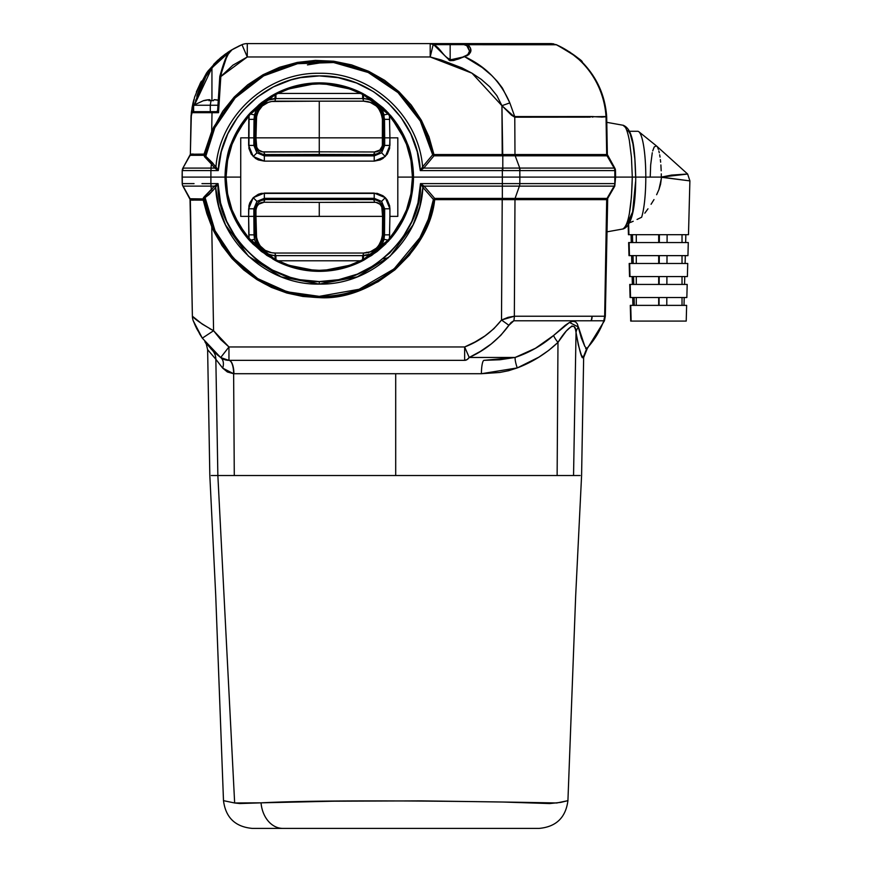 <?xml version="1.0" encoding="UTF-8"?>
<svg xmlns="http://www.w3.org/2000/svg" width="872" height="872" viewBox="0 0 872 872"><rect width="100%" height="100%" fill="white"/><g stroke="black" fill="none" stroke-linecap="round" stroke-linejoin="round"><path stroke-width="1.31" d="M381.369 110.82L383.277 119.333L384.519 119.333L383.277 119.333L383.44 137.841L384.672 137.841L384.519 119.333L382.928 111.496L378.056 104.368L370.535 99.757L363.58 98.569L274.963 98.569L275.16 94.71L275.923 94.394L275.923 98.569L275.923 94.394L278.212 93.424L360.332 93.424L350.544 89.304L340.342 86.306L329.878 84.497L319.272 83.897L308.666 84.497L298.191 86.306L288 89.304L278.212 93.424L360.332 93.424L362.621 94.394L362.621 98.569L363.101 93.686L355.329 90.045L319.272 82.862C333.845 82.916 347.688 86.132 360.79 92.508C347.688 86.132 333.845 82.916 319.272 82.862L319.272 83.897C333.682 83.941 347.372 87.124 360.332 93.424L360.79 92.508L370.633 98.089L383.124 107.801L388.716 113.404L407.507 144.011C410.777 151.03 412.783 162.061 413.513 177.103C412.783 192.145 410.777 203.176 407.507 210.196L388.716 240.814L377.086 251.528L360.79 261.698C347.688 268.086 333.845 271.301 319.272 271.345L319.272 270.32C304.851 270.266 291.172 267.094 278.212 260.783L277.743 261.698C290.856 268.086 304.699 271.301 319.272 271.345L355.329 264.172L360.79 261.698L360.332 260.783L278.212 260.783L288 264.914L298.191 267.9L308.666 269.71L319.272 270.32L329.878 269.71L340.342 267.9L350.544 264.914L360.332 260.783L278.212 260.783L275.923 259.812L275.923 255.638L275.923 259.812L275.16 259.496L274.963 255.638L363.58 255.638L372.115 253.828L379.255 248.596L382.176 244.324L383.996 239.32L384.672 208.79L383.44 210.032L383.44 216.376L384.672 216.376L383.44 216.376L383.277 234.873L384.519 234.873L383.277 234.873L382.764 239.255L379.276 246.961M376.737 153.897L372.911 154.595C378.982 154.333 382.492 150.856 383.44 144.174L382.579 144.174L383.44 144.174L383.44 137.841L382.579 137.841L383.44 137.841L383.277 119.333L382.416 119.333L382.579 144.174C381.653 149.363 378.949 151.968 374.437 151.979L319.272 151.826L319.272 154.442L372.911 154.595A2.616 1.537 -89.6 0 0 374.437 151.979L379.821 150.049L382.361 145.951L382.416 119.333L381.914 115.322L378.644 108.531L376.192 105.926L370.273 102.395L363.45 101.163L319.272 101.163L319.272 137.841L255.965 137.841L256.771 147.575L258.722 150.06L262.657 151.859L319.272 151.826L319.272 137.841L382.579 137.841L319.272 137.841L319.272 101.163L271.574 101.49L268.227 102.406L262.309 105.959L257.927 111.703L256.608 115.366L255.965 137.841L319.272 137.841L319.272 151.826L374.437 151.979A2.616 1.537 90.4 0 1 372.911 154.595L265.633 154.595L264.336 155.892L264.336 161.124L253.229 156.524L256.935 152.818L264.336 155.892L374.208 155.892L372.911 154.595L374.208 155.892L381.609 152.818L384.672 145.417L389.915 145.417L385.304 156.524L381.609 152.818L384.672 145.417L384.672 137.841L383.44 137.841L383.44 144.174L384.672 145.417L383.44 144.174L381.446 150.3M261.796 200.32L265.633 199.612L264.336 198.326L265.633 199.612L372.911 199.612L374.208 198.326L374.208 193.083L385.304 197.682L381.609 201.388L374.208 198.326L264.336 198.326L256.935 201.388L253.861 208.79L248.629 208.79L253.229 197.682L256.935 201.388L253.861 208.79L253.861 216.376L255.104 216.376L255.104 210.032L253.861 208.79L255.104 210.032L257.098 203.917M294.355 155.107L346.238 155.009L294.355 155.107M344.189 199.11L292.294 199.198L344.189 199.11M382.503 205.738L383.44 210.032C382.481 203.34 378.971 199.873 372.911 199.612L265.633 199.612C259.562 199.884 256.052 203.35 255.104 210.032L255.965 210.032L255.965 216.376L319.272 216.376L319.272 202.38L264.096 202.239L258.712 204.168L256.76 206.642L255.965 210.032C256.88 204.844 259.594 202.25 264.096 202.239L319.272 202.38L319.272 216.376L382.579 216.376L381.773 206.631L379.81 204.157L375.887 202.348L319.272 202.38L374.437 202.239C378.928 202.228 381.642 204.833 382.579 210.032L382.579 216.376L255.965 216.376L256.619 238.884L259.9 245.675L265.143 250.319L271.584 252.727L275.083 253.044L363.45 253.044L370.306 251.801L376.235 248.248L378.655 245.664L381.925 238.852L382.416 234.873L382.579 216.376L383.44 216.376L383.44 210.032L384.672 208.79L381.609 201.388L374.208 198.326L372.911 199.612L374.851 199.786M387.768 112.39L365.052 94.732M362.894 93.576L361.03 92.628M377.325 251.332L385.904 243.746L371.625 255.463L355.329 264.172L346.62 267.29L337.649 269.535L319.272 271.345C333.845 271.301 347.688 268.086 360.79 261.698L363.831 260.139L390.264 239.081L406.33 213.171L410.298 201.497L413.513 177.103L410.298 152.709L406.33 141.046L390.264 115.126L389.468 115.802L389.904 137.841L397.806 137.841L397.806 177.103L412.456 177.103L410.963 160.47L406.526 144.37L399.289 129.318L389.468 115.802L389.904 137.841L397.806 137.841L389.915 137.841L389.61 148.48L387.266 154.148L382.928 158.475L380.214 159.925L374.208 161.124L264.336 161.124L258.319 159.925L255.605 158.475L251.278 154.148L248.934 148.48L249.065 115.802L239.255 129.318L232.007 144.37L227.57 160.47L226.077 177.103L240.737 177.103L240.737 137.841L255.104 137.841L255.267 119.333L254.025 119.333L253.861 137.841L253.861 145.417L255.104 144.174L255.104 137.841L240.737 137.841L248.629 137.841L240.737 137.841L240.737 177.103L226.077 177.103L227.57 193.737L232.007 209.847L239.255 224.889L249.065 238.405L248.629 216.376L240.737 216.376L240.737 177.103L240.737 216.376L248.629 216.376L240.737 216.376M397.806 137.841L397.806 216.376L389.904 216.376L389.468 238.405L399.289 224.889L406.526 209.847L410.963 193.737L412.456 177.103L397.806 177.103L397.806 216.376L389.904 216.376L389.457 238.438L382.95 246.177L377.02 251.441L370.458 255.921L360.332 260.783C347.372 267.094 333.682 270.266 319.272 270.32L319.272 271.345C304.699 271.301 290.856 268.086 277.743 261.698L283.204 264.172L319.272 271.345L300.884 269.535L283.204 264.172L266.908 255.463L252.629 243.746L240.912 229.456L232.203 213.171L226.84 195.492L225.031 177.103L210.893 177.103L210.893 183.621L218.065 183.621L220.572 202.904L226.709 221.346L236.258 238.274L242.209 245.98L256.172 259.496L272.467 270.091L290.474 277.383L299.924 279.705L319.272 281.569C270.2 285.754 215.504 232.824 218.065 183.621L215.646 187.436C218.185 240.476 266.483 285.264 319.272 284.098L319.272 281.569L338.608 279.705L357.248 274.168L374.48 265.186L389.675 253.065L402.286 238.274L411.835 221.335L417.971 202.882L420.478 183.6L502.348 183.6L420.478 183.6L424.097 186.128L502.348 186.128L502.348 183.6L502.348 186.128L519.396 186.128A5.232 3.194 -90 0 0 519.821 183.6L502.348 183.6L502.348 198.391L502.348 177.103L502.348 183.6L502.348 177.103L413.513 177.103L411.693 195.492L406.33 213.171L397.621 229.456L388.225 241.337M361.062 261.567L362.894 260.641M364.06 260.02L376.878 251.681M210.283 105.25L210.283 111.66L210.283 105.25L218 105.25L210.283 105.25A32.035 2.899 -90 0 1 211.188 100.585A32.035 2.899 90 0 0 210.283 105.25L193.617 105.25L210.283 105.25M213.64 100.313L213.455 100.662A30.934 26.683 -171.1 0 0 211.188 100.585A30.934 26.683 8.9 0 1 213.455 100.662A31.883 2.845 -80 0 1 214.152 99.681L213.64 100.313M218.512 100.313L214.152 99.681A31.883 31.261 27.2 0 1 218.349 100.28M218.349 100.193A31.883 31.261 -27.2 0 0 214.588 99.681L218.937 100.313M212.692 100.585A30.934 26.683 171.1 0 1 213.487 100.596A30.934 26.683 -8.9 0 0 212.692 100.585A30.934 26.683 -8.9 0 0 211.94 100.596L211.94 67.831L211.94 100.596A30.934 26.683 171.1 0 1 212.692 100.585M191.164 114.701L191.023 116.576A13.614 13.614 0 0 0 191.001 117.186L190.347 154.355A2.616 2.616 -150.4 0 1 190.009 155.598A2.616 2.616 0 0 0 190.347 154.355A2.616 2.616 0 0 1 190.009 155.598L190.347 154.355L190.009 155.598A2.616 2.616 29.6 0 0 190.347 154.355L182.902 168.089L190.412 154.246L204.07 154.093L211.689 131.498L212.016 111.66L197.955 111.66A1.046 0.741 90 0 0 197.214 112.684L212.016 112.695L192.058 112.684L191.317 115.387L190.347 154.355L204.07 154.093A2.616 0.905 -88.8 0 1 203.928 155.314L191.295 155.314M656.562 146.006L638.871 131.748A45.813 8.077 90 0 1 645.803 177.103L661.303 177.103L661.303 178.76L661.303 177.267L689.403 180.831L661.303 177.103L615.599 177.103L615.479 170.607L614.553 170.607L615.479 170.607L615.599 177.103L502.348 177.103L502.348 168.078L502.348 170.607L420.282 170.607L417.274 151.804L410.777 133.863L401.109 117.556L388.487 103.267L373.499 91.647L356.517 82.993L338.26 77.695L319.348 75.897L300.36 77.673L291.041 79.908L273.405 86.884L257.295 97.086L243.462 110.046L237.457 117.513L227.777 133.819L221.281 151.761L218.262 170.585L210.893 170.585L210.893 177.103L182.106 177.103L182.215 183.621L192.679 183.621M482.75 44.745L556.325 44.755L551.071 43.6L464.656 43.6A1.046 0.741 90 0 0 463.915 44.636L450.159 44.636L450.159 59.83L450.159 44.636L433.733 44.636L463.915 44.636A1.046 0.741 -90 0 1 464.656 43.6L429.678 43.6M224.18 55.743L225.27 54.903M204.713 78.218L203.013 81.26M197.257 94.776L196.789 96.258M199.296 89.206L197.203 94.95L199.296 89.206M217.804 110.668L220.376 76.562L219.788 76.507L220.376 76.562L218.305 110.624L217.608 110.69L218.512 112.695L216.561 111.66L192.603 111.66M194.576 105.109L199.514 88.693L204.865 77.968L211.94 67.831L229.565 51.83L218.861 60.375L210.054 70.229M430.561 43.6L464.656 43.6L467.959 44.723A1.046 0.828 130.4 0 0 466.836 45.682L463.915 44.636L466.836 45.682L468.242 47.241L469.528 51.154M201.966 183.621L210.893 183.621L210.893 177.103L225.031 177.103L226.84 158.715L232.203 141.046L240.912 124.751L246.416 117.317L259.485 104.259L274.844 93.991L291.913 86.928L310.029 83.32L319.272 82.862L337.649 84.682L355.329 90.045L371.625 98.743L385.904 110.472L397.621 124.751L406.33 141.046L411.693 158.715L413.513 177.103L519.886 177.103L519.821 183.6L519.821 170.596A5.232 3.194 -90 0 0 519.396 168.078L520.148 170.607L519.745 168.078L614.128 168.078L519.745 168.078L515.188 155.805L502.795 155.805L502.795 168.067L502.795 155.805L433.962 155.815L433.962 154.551L502.218 154.551L502.218 155.815L502.218 154.551L502.795 155.805L502.73 154.54L514.981 154.54A2.616 1.591 -89.3 0 0 515.188 155.805L433.962 155.815L423.781 168.078L519.745 168.078L515.188 155.805A2.616 1.591 90.7 0 1 514.981 154.54L515.428 155.815L607.043 155.815L515.428 155.815L515.254 154.551L606.716 154.551A2.616 2.616 -90 0 0 607.043 155.815L614.139 168.078L607.043 155.815A2.616 2.616 90 0 1 606.694 154.551L607.065 155.815L606.171 155.815L607.065 155.815L606.04 117.164L606.694 117.175L607.348 154.551L606.694 117.175L606.04 117.164L606.694 154.551L607.348 154.551L614.782 168.078A5.232 5.232 0 0 1 615.479 170.607L502.348 170.607L502.348 183.6L519.821 183.6A5.232 3.194 90 0 1 519.396 186.128L614.128 186.128A5.232 5.232 -90 0 0 614.825 183.6L519.821 183.6L614.825 183.6A5.232 5.232 90 0 1 614.128 186.128L519.396 186.128L515.08 198.391L607.043 198.391L614.128 186.128L607.043 198.391L607.697 198.391L614.782 186.128L615.599 177.103L632.298 177.103C631.513 208.637 628.341 225.935 622.761 228.987L623.055 228.955C631.404 226.404 635.634 209.117 635.732 177.103C634.838 151.575 633.77 129.023 623.055 125.252L622.761 125.219C625.159 125.154 627.35 130.222 629.344 140.414L631.448 157.222L632.298 177.103L635.034 177.103M388.302 257.818L383.451 258.624M230.949 206.86L228.442 202.239M582.147 357.618L583.117 357.564L581.286 354.926L578.332 344.996L575.433 329.202L574.136 326.597L571.89 325.975L566.299 331L557.982 342.38L548.793 350.337L538.896 357.128L517.27 367.919L508.616 370.709L499.721 372.475L481.409 373.717A13.614 2.638 90 0 1 484.047 360.343L499.852 359.765L515.134 357.444L469.212 357.466L480.581 351.274L491.263 343.928L500.811 335.339L511.079 322.477L513.815 320.776L603.816 320.776A83.766 81.903 94.8 0 1 586.758 348.528L584.785 346.348L581.297 337.911L577.406 324.013L575.574 321.877L572.85 321.278L569.449 322.455L565.143 325.376L553.6 335.469L535.441 348.288L515.134 357.444L469.212 357.466A13.614 7.401 90 0 1 464.656 360.343L228.955 360.343L228.955 346.969L213.575 330.728L220.605 339.47L228.955 346.969L464.656 346.969L475.098 341.955L484.985 335.905L493.901 328.679L501.509 320.024L502.218 199.655L434.67 199.655C429.656 251.616 371.33 301.123 319.272 297.625L319.272 296.36C374.328 297.385 425.438 254.046 433.395 199.448L422.898 187.425L419.705 206.719L413.023 224.922L390.111 256.172L357.335 276.86L319.272 284.098L281.22 276.871L248.466 256.215L225.554 224.998L218.839 206.719L215.646 187.436L209.117 194.554L205.084 197.563L208.899 214.458L214.981 230.677L233.053 257.774L257.741 278.626L287.226 291.826L319.272 296.36L359.111 289.275L394.068 268.903L419.879 237.729L428.326 219.166L433.395 199.448A2.616 1.068 140.5 0 1 434.67 198.391L424.097 186.128L502.348 186.128L502.348 198.391L515.08 198.391L519.396 186.128L502.348 186.128L502.348 198.391L434.67 198.391L502.218 198.391L501.509 320.024L508.082 317.343L514.338 316.231L604.667 316.231L606.694 199.655L514.981 199.655L514.338 316.231L514.981 199.655L434.67 199.655L429.558 219.57L421.045 238.274L409.382 255.202L394.94 269.83L378.165 281.7L359.58 290.452L339.742 295.815L319.272 297.625L302.9 296.469L286.855 293.036L271.443 287.389L256.978 279.64L243.735 269.949L231.974 258.494L221.935 245.501L211.754 226.666L206.849 213.585L203.22 200.146L190.347 199.862L192.385 316.187L202.26 324.112L213.575 330.728L211.754 226.666L213.575 330.728L209.596 328.602M631.666 215.984L628.636 222.981L627.023 223.875L632.603 212.016L635.568 181.779M584.872 346.5L578.452 327.044A13.614 11.009 -8.5 0 0 576.032 332.592A13.614 11.009 171.5 0 1 578.452 327.044L569.449 322.455L553.6 335.469A13.614 3.575 -133.6 0 0 557.982 342.38L557.132 475.523L573.547 475.523L576.032 332.592L573.547 475.523L580.098 475.523L557.132 475.523L557.982 342.38A13.614 3.575 46.4 0 1 553.6 335.469C542.231 345.29 529.413 352.615 515.134 357.444A13.614 3.412 -111.4 0 0 517.27 367.919A13.614 3.412 68.6 0 1 515.134 357.444L484.047 360.343A13.614 2.638 -90 0 0 481.409 373.717L233.631 373.717L234.285 475.523L217.858 475.523L234.655 802.981L239.789 803.537L261.033 802.84L234.655 802.981L217.858 475.523L215.842 359.253L207.667 349.727L215.842 359.253L217.858 475.523L395.703 475.523L234.285 475.523L233.631 373.717L227.374 371.973L222.687 368.126L215.842 359.253A13.614 13.407 135.3 0 0 212.016 349.912L220.681 357.553L202.326 338.151L199.394 333.54L202.326 338.151L220.681 357.553L215.024 352.822M685.85 234.699L685.654 242.547L685.85 234.699M685.305 255.638L685.109 263.486L685.305 255.638M684.76 276.577L684.553 284.435L684.76 276.577M684.215 297.526L684.008 305.374L684.215 297.526M628.908 234.699L688.488 234.699L628.908 234.699L628.658 224.704L628.908 234.699M630.358 222.48L633.214 221.27L630.358 222.48M637.051 219.45L641.618 217.27L637.051 219.45M644.822 213.15L647.983 208.811L644.822 213.15M651.068 204.277L653.989 199.579L651.068 204.277M656.638 194.718L658.905 189.638L656.638 194.718M660.562 184.286L658.905 189.638L661.303 178.76L660.562 184.286M627.023 130.331L628.636 131.236L630.205 133.896L632.963 144.044L634.871 159.216L635.644 177.103L645.803 177.103A45.813 8.077 90 0 1 641.618 217.27A45.813 8.077 -90 0 0 645.803 177.103A45.813 8.077 -90 0 0 637.737 131.291L629.606 131.291M656.856 146.3L657.379 147.052L656.856 146.3M657.88 148.066L658.371 149.374L657.88 148.066M658.84 150.965L659.276 152.785L658.84 150.965M659.668 154.824L660.039 157.102L659.668 154.824M660.366 159.565L660.638 162.181L660.366 159.565M660.878 164.939L661.194 170.814L660.878 164.939M661.281 173.833L661.303 176.907L661.281 173.833M688.488 234.699L689.894 180.809L687.637 174.04L661.303 177.103L671.516 175.098L687.158 174.029M630.293 305.374L686.635 305.374L630.729 305.374L631.132 321.081L686.22 321.081L631.132 321.081L630.293 305.374L630.707 321.081M628.647 242.547L688.281 242.547L629.115 242.547L629.453 255.638L687.943 255.638L629.453 255.638L628.647 242.547L628.995 255.638M629.203 263.486L687.725 263.486L629.649 263.486L629.987 276.577L687.387 276.577L629.987 276.577L629.192 263.486L629.54 276.577M629.748 284.435L687.18 284.435L630.194 284.435L630.532 297.526L686.842 297.526L630.532 297.526L629.748 284.435L630.085 297.526M252.564 828.4L437.591 828.4M353.825 828.4L282.822 828.4A28.798 21.931 -90 0 1 261.033 802.84L333.224 801.205L421.002 800.867L502.577 802.022L549.72 803.559L560.794 802.382L567.923 800.659L556.761 802.981C512.409 802.087 337.529 798.839 261.033 802.84A28.798 21.931 90 0 0 282.822 828.4L538.809 828.4M557.132 475.523L395.703 475.523L395.703 373.717L395.703 475.523L557.132 475.523M211.318 475.523L217.858 475.523L211.318 475.523M207.667 349.727L208.146 350.359M216.332 475.534L214.479 475.523M582.136 357.564L583.117 357.564L587.292 348.528L585.613 348.528L586.758 348.528L583.117 357.564L582.136 357.564L583.117 357.564C581.853 359.275 579.488 350.958 576.032 332.592C575.694 318.084 564.424 331.851 557.982 342.38C546.123 353.574 532.552 362.098 517.27 367.919L481.409 373.717L233.631 373.717L222.687 368.126L215.842 359.253A13.614 13.407 -44.7 0 0 212.016 349.912L205.312 342.271M260.946 828.4L274.146 828.4M252.27 828.4C235.266 826.841 225.674 817.587 223.494 800.659L234.655 802.981M650.229 176.907L650.665 164.928L652.278 152.742M652.714 150.932L654.174 147.019L656.322 145.853M658.698 234.699L658.698 242.547L658.698 234.699M659.341 242.547L659.385 234.699L659.341 242.547M636.288 242.547L636.288 234.699L636.288 242.547M632.462 234.699L632.658 242.547L632.462 234.699M631.274 242.547L631.077 234.699L631.274 242.547M667.113 234.699L667.069 242.547L667.113 234.699M658.698 255.638L658.698 263.486L658.698 255.638M659.243 263.486L659.287 255.638L659.243 263.486M636.288 263.486L636.288 255.638L636.288 263.486M633.007 255.638L633.214 263.486L633.007 255.638M658.698 276.577L658.698 284.435L658.698 276.577M659.145 284.435L659.188 276.577L659.145 284.435M636.288 284.435L636.288 276.577L636.288 284.435M633.552 276.577L633.759 284.435L633.552 276.577M667.015 255.638L666.971 263.486L667.015 255.638M631.829 263.486L631.622 255.638L631.829 263.486M632.919 305.374L632.712 297.526L632.919 305.374M666.818 297.526L666.775 305.374L666.818 297.526M658.698 297.526L658.698 305.374L658.698 297.526M659.047 305.374L659.09 297.526L659.047 305.374M636.288 305.374L636.288 297.526L636.288 305.374M634.097 297.526L634.304 305.374L634.097 297.526M666.917 276.577L666.873 284.435L666.917 276.577M632.374 284.435L632.167 276.577L632.374 284.435M682.024 284.435L682.024 276.577L682.024 284.435M682.024 305.374L682.024 297.526L682.024 305.374M682.024 263.486L682.024 255.638L682.024 263.486M682.024 242.547L682.024 234.699L682.024 242.547M190.085 198.751L182.902 186.118L211.013 186.118L211.351 189.66L203.503 197.573L203.067 198.925L190.085 198.751L203.067 198.925A2.616 1.014 -91.1 0 1 203.22 200.146L191.099 200.08M194.293 318.008L192.385 316.187L190.02 198.696A2.616 2.616 179 0 1 190.347 199.928A2.616 2.616 -1 0 0 190.02 198.696L190.347 199.862A2.616 2.616 0 0 0 190.009 198.609A2.616 2.616 0 0 1 190.347 199.862L190.412 199.971M193.29 200.179L191.513 200.113M539.147 828.4C556.14 826.841 565.732 817.587 567.923 800.659L575.683 595.62L581.591 475.523L583.651 357.564L587.292 348.528L604.449 320.776L605.321 316.22L607.697 198.391L607.043 198.391A2.616 2.616 90 0 0 606.694 199.655L514.981 199.655A2.616 1.591 90 0 1 515.199 198.391A2.616 1.591 -90 0 0 514.981 199.655L514.883 199.655A2.616 1.581 89.3 0 1 515.08 198.391A2.616 1.581 -90.7 0 0 514.883 199.655L502.337 199.655L502.348 198.391L502.218 199.655L502.218 198.391L607.043 198.391A2.616 2.616 -90 0 0 606.694 199.655L607.348 199.655L606.694 199.655L604.688 316.22L514.338 316.231L501.509 320.024C491.775 332.276 479.502 341.257 464.656 346.969L228.955 346.969L220.681 357.553A13.614 9.091 -52.6 0 1 222.687 368.126A13.614 9.091 127.4 0 0 220.758 357.607M594.944 316.22L593.69 316.22L594.944 316.22M195.677 326.488L193.268 320.798L202.326 338.151L213.575 330.728L202.326 338.151L196.854 328.897M217.477 354.98L221.51 358.13M215.602 353.334L216.31 353.967M210.73 348.593L212.016 349.912M222.295 358.61L228.802 360.343L220.681 357.553L221.553 358.163L220.681 357.553L228.955 346.969L228.955 360.343A13.614 13.614 0 0 1 220.681 357.553A13.614 13.614 0 0 0 228.955 360.343L464.656 360.343L467.065 359.602L469.212 357.466C485.377 350.152 498.61 339.437 508.921 325.3L513.815 320.776L603.816 320.776A13.614 13.603 -84.7 0 0 604.667 316.231L604.667 316.231A13.614 13.603 95.3 0 1 603.795 320.776L604.688 316.22L603.816 320.776A83.766 81.903 -85.2 0 1 586.758 348.528L586.758 348.528M224.42 359.569L222.458 358.697M226.589 360.136L225.674 359.951M228.802 360.343A13.614 4.981 -89.4 0 1 233.631 373.717A13.614 4.981 90.6 0 0 228.802 360.343L227.952 360.31M228.955 360.343A13.614 4.97 -90 0 1 233.925 373.717A13.614 4.97 90 0 0 228.987 360.343M582.125 357.182L582.147 356.626L582.125 357.182M464.656 360.343L464.656 346.969L464.656 360.343M213.575 330.728C201.301 323.686 194.238 318.847 192.385 316.187A13.614 13.614 0 0 0 193.268 320.798A13.614 13.614 0 0 1 192.385 316.187M469.212 357.466L464.656 346.969L469.212 357.466M508.921 325.3L501.509 320.024L508.921 325.3M196.734 328.657L194.652 324.199M193.573 321.572L193.268 320.798M513.815 320.776A13.614 8.328 -90.1 0 0 514.338 316.231A13.614 8.328 89.9 0 1 513.815 320.776M591.074 320.776A13.614 12.862 -90 0 0 591.892 316.231A13.614 12.862 90 0 1 591.074 320.776M228.846 360.343L225.946 360.016M225.815 359.983L223.352 359.144M223.297 359.111L221.75 358.283M591.314 320.776A13.614 12.873 -90 0 0 592.132 316.231A13.614 12.873 90 0 1 591.314 320.776M542.58 183.6L569.503 183.6M420.849 169.669L422.517 166.934L423.781 168.078L502.348 168.078L502.348 170.607L502.348 168.078L502.85 170.596L502.795 168.078L519.396 168.078A5.232 3.194 90 0 1 519.821 170.596L519.886 177.103L614.934 177.103L614.825 183.6L614.825 170.607L614.934 177.103L615.599 177.103M182.313 184.57L182.215 170.585L182.106 177.103L210.893 177.103L210.893 170.585L182.215 170.585L182.313 169.691M186.575 183.611L185.038 183.621M211.362 189.671L211.013 186.118L214.49 186.118L211.362 189.671L212.648 190.805L205.084 197.563L204.451 199.808L208.016 213.204L214.981 230.677L205.084 197.563L204.451 199.808A2.616 1.472 12.6 0 0 203.067 198.925L204.451 196.516A2.616 1.254 -118.6 0 1 205.084 197.563A2.616 1.254 61.4 0 0 204.451 196.516L214.349 186.27A2.616 1.025 -138.3 0 1 215.646 187.436L212.648 190.805L211.351 189.682M182.412 184.94L190.074 198.718M635.416 186.227L632.963 210.174M622.761 228.987C625.148 229.053 627.35 223.995 629.344 213.804L631.448 196.996L632.298 177.103M218.065 183.621L211.002 183.621L211.013 186.118L214.49 186.118L218.065 183.621L215.646 187.436A2.616 1.025 41.7 0 0 214.349 186.27L214.49 186.118A2.616 1.003 -136.7 0 1 215.733 187.295L214.49 186.118L218.065 183.621M190.347 199.928L182.902 186.118L211.013 186.118L210.893 183.621M194.053 183.621L190.608 183.621M182.902 186.118L182.39 184.875M182.88 186.085L182.51 185.245M422.822 187.317L420.478 183.6C423.04 232.813 368.344 285.765 319.272 281.569L319.272 284.098C372.18 285.286 420.38 240.345 422.898 187.425L422.822 187.317A2.616 1.014 136.7 0 1 424.097 186.128L434.67 198.391L434.67 199.655L434.67 198.391A2.616 1.068 -39.5 0 0 433.395 199.448L422.898 187.425A2.616 1.025 137.8 0 1 424.195 186.237A2.616 1.025 -42.2 0 0 422.898 187.425L420.478 183.6L424.097 186.128L422.822 187.317M191.818 200.135L192.723 200.157M580.567 177.103L578.888 177.103M203.863 199.306L204.451 199.808L203.22 200.146L203.067 198.925L203.863 199.306M204.451 199.808L213.041 226.12L211.754 226.666L203.22 200.146L204.451 199.808M214.981 230.677L213.814 231.233L211.754 226.666L213.041 226.12L214.981 230.677C237.282 272.663 272.053 294.551 319.272 296.36L319.272 297.625C271.508 295.543 236.356 273.416 213.814 231.233L214.981 230.677M227.352 228.584L235.168 236.683M601.953 116.554L601.985 117.186L601.953 116.554M512.627 155.739L513.259 155.815M226.491 57.53L220.409 76.017M212.016 111.66L212.016 112.695L218.512 112.695L212.016 112.695L211.689 131.498L222.752 111.267L234.208 97.043L247.724 84.78L263.028 74.741L279.64 67.253L297.319 62.413L315.413 60.397L333.736 61.225L351.58 64.888L368.747 71.319L384.596 80.289L398.951 91.691L411.279 105.109L421.416 120.358L429.024 136.948L433.962 154.551L502.218 154.551L501.934 105.697L496.877 95.648L489.802 86.851L481.355 79.428L471.981 73.183L462.007 67.918L441.069 59.906L430.201 56.974L247.277 56.974L232.889 65.193L220.834 76.551L218.512 112.695L220.834 76.551L219.788 76.507L220.834 76.551C222.992 64.103 226.426 55.339 231.113 50.238L224.562 54.653L208.245 70.719L191.513 111.409M194.685 104.542L211.94 67.831M191.012 117.099L192.058 112.684L191.469 112.117L193.682 110.624L192.407 111.66A1.046 1.046 0 0 0 191.371 112.597L194.685 96.781M191.415 112.139L191.491 111.54L191.393 112.357L193.311 111.66L191.415 112.139L193.301 101.73M433.144 44.723L431.03 43.6L433.613 44.723A1.046 0.785 -53.1 0 1 434.027 44.854A1.046 0.785 126.9 0 0 433.613 44.723L430.201 43.6L247.277 43.6L430.201 43.6A13.614 7.401 90 0 1 433.144 44.723L430.201 56.974L430.201 43.6L430.201 56.974L433.144 44.723M193.497 154.344L193.257 154.028A2.616 0.959 15 0 1 193.268 154.039L191.088 154.126M326.608 61.868L307.445 64.91M502.773 154.54L514.981 154.54L514.774 117.197L590.17 117.131L514.774 117.197L514.981 154.54L607.348 154.551M207.83 71.275L220.082 58.239L231.821 49.813L228.257 54.173L225.02 60.768L222.284 68.354L220.834 76.551L247.277 56.974L430.201 56.974L471.981 73.183L501.934 105.697L514.774 117.197L511.406 115.104L501.934 105.697L502.73 154.54M247.277 56.974L241.98 44.679A13.614 13.614 0 0 1 247.277 43.6L247.277 56.974L247.277 43.6A13.614 13.614 0 0 0 241.98 44.679L247.277 56.974L241.98 44.679L231.113 50.238L241.184 45.017M196.451 91.713L201.378 81.183M191.36 112.662L191.262 113.578M191.96 108.27L193.006 102.972M193.846 99.648L192.788 103.931M240.585 45.279L233.772 48.69M232.77 49.257L224.66 54.587M193.322 101.643L191.491 111.54M200.843 82.164L196.418 91.8M225.695 53.824L217.815 60.266L207.994 71.057M207.7 71.439L206.675 72.834M231.102 50.249L228.933 51.612M231.603 49.944L239.375 45.824M228.747 51.731L230.993 50.314M221.107 57.378L221.826 56.778M220.627 57.781L225.466 53.999M208.016 71.024L218.207 59.896M217.815 60.266L213.858 64.168L217.815 60.266M213.629 64.408L217.586 60.473L213.629 64.408M606.694 117.175L606.672 116.543C605.103 95.462 596.949 77.346 582.213 62.184L569.896 52.124L556.282 44.734A83.766 81.903 85.2 0 1 606.051 116.543L605.866 116.576A13.614 13.592 91.9 0 1 605.887 117.197A13.614 13.592 -88.1 0 0 605.866 116.576C604.721 117.153 600.328 117.153 592.677 116.554A13.614 12.829 92.3 0 1 592.698 117.186A13.614 12.829 -87.7 0 0 592.677 116.554L587.412 116.554A13.614 12.524 87.9 0 1 587.445 117.186A13.614 12.524 -92.1 0 0 587.412 116.554L553.371 116.565A13.614 10.54 91.3 0 1 553.382 117.186A13.614 10.54 -88.7 0 0 553.371 116.565L514.753 116.565A13.614 8.306 89.3 0 1 514.774 117.197A13.614 8.306 -90.7 0 0 514.753 116.565L509.815 102.885L501.934 105.697L509.815 102.885C500.768 81.772 485.693 66.359 464.591 56.658A1.046 0.719 -101.9 0 0 464.002 56.451C468.504 54.609 470.335 52.821 469.528 51.099L466.836 45.682A1.046 0.828 -49.6 0 1 467.959 44.723L470.422 47.971L470.749 51.448L468.853 54.598L464.591 56.658L482.194 67.504L491.677 75.461L497.389 81.478L502.436 88.094L509.815 102.885L514.753 116.565L572.392 117.099L606.018 116.532A83.766 81.903 -94.8 0 0 556.303 44.734L467.959 44.723L464.656 43.6L546.766 43.6M556.282 44.734L550.842 43.6L556.325 44.755M606.051 116.543L606.018 116.532A13.614 13.603 52.9 0 1 606.04 117.164A13.614 13.603 -127.1 0 0 606.018 116.532L606.084 117.175L606.051 116.543M582.213 62.184L582.038 62.021C577.896 57.138 569.372 51.372 556.467 44.734L551.071 43.6L556.467 44.734C570.975 52.571 579.564 58.391 582.213 62.184C579.575 58.402 570.997 52.582 556.467 44.734L556.467 44.734C574.899 55.503 583.466 61.302 582.136 62.119L579.749 59.852M191.001 117.186A13.614 13.614 0 0 1 191.023 116.576L191.023 116.576M191.993 108.084L193.17 102.253M194.5 97.381L200.353 83.069M434.136 44.963A1.046 0.785 126.9 0 0 434.027 44.854L434.278 45.05C443.63 49.726 445.494 67.133 464.013 56.44A1.046 0.719 78.1 0 1 464.591 56.658L453.713 60.495L449.854 60.648L433.885 44.93A1.046 0.774 -53.5 0 1 434.289 45.05A1.046 0.774 126.5 0 0 433.885 44.93L439.804 50.641M190.347 154.279L190.031 155.489A2.616 2.616 -179 0 0 190.347 154.279A2.616 2.616 1 0 1 190.02 155.51L182.902 168.089L191.186 168.1L182.902 168.089L182.215 170.585L182.902 168.089L183.48 168.1L182.215 170.585L218.262 170.585C220.518 118.723 267.497 74.763 319.348 75.897C370.982 74.752 418.124 118.843 420.282 170.607L422.593 166.825C418.56 115.115 371.003 72.223 319.337 73.292C267.453 72.256 220.093 114.984 215.951 166.803L205.792 156.317L209.454 141.798L214.774 127.792L235.168 97.915L263.671 75.875L297.581 63.689L333.595 62.522L368.202 72.496L398.057 92.639L420.271 121.001L432.675 154.802L422.593 166.825A2.616 1.046 -138.9 0 0 423.89 167.958L420.282 170.607L614.836 170.607A5.232 5.232 -90 0 0 614.128 168.078A5.232 5.232 90 0 1 614.825 170.607A5.232 5.232 -90 0 0 614.139 168.078L614.139 168.078A5.232 5.232 90 0 1 614.836 170.607L615.479 170.607A5.232 5.232 0 0 0 614.782 168.078L614.139 168.078L614.782 168.078M542.133 170.607L522.938 170.607L542.133 170.607M218.262 170.585L214.795 168.089L216.049 166.955A2.616 1.014 -42.5 0 1 214.795 168.089L214.654 167.925A2.616 1.036 139.3 0 0 215.951 166.803A2.616 1.036 -40.7 0 1 214.654 167.925L211.395 164.067L212.692 162.988L211.373 164.089L206.402 158.366L205.792 156.317L212.692 162.988L218.262 170.585L214.795 168.089L211.002 168.089L211.002 170.585L211.013 168.089L191.186 168.1L214.795 168.089L211.395 164.067L211.013 168.089L211.395 164.067L204.484 156.666L204.07 154.093L213.585 127.236L234.208 97.043L263.028 74.741L297.319 62.413L333.736 61.225L368.747 71.319L398.951 91.691L421.416 120.358L433.962 154.551L433.962 155.815L423.89 167.958A2.616 1.046 41.1 0 1 422.593 166.825C418.56 115.115 371.003 72.223 319.337 73.292C267.453 72.256 220.093 114.984 215.951 166.803L217.782 169.8M190.02 155.51L190.772 155.358L190.02 155.51M197.41 111.66L200.004 111.66M213.607 111.66L216.866 111.66M231.113 50.238C231.614 51.917 228.344 45.409 219.788 76.507L217.608 110.69A1.046 1.046 -90 0 1 216.561 111.66L217.608 110.69L218.512 112.695L215.624 111.66M195.753 99.909L195.611 100.465M204.811 78.066L203.067 81.161M606.792 122.331L623.055 125.252L625.398 127.388M469.539 51.088L467.239 55.721M448.971 60.168L464.591 56.658C471.687 53.726 472.809 49.748 467.959 44.723M231.669 49.9L227.57 52.516M206.544 73.019L196.374 91.931M199.394 88.977L197.203 94.95M193.551 111.66L192.57 111.147L193.551 111.66M192.407 111.66L191.371 112.597A1.046 1.046 0 0 1 192.407 111.66L191.371 112.597L192.058 112.684A1.046 1.003 -90 0 1 193.061 111.66L191.371 112.597L191.971 111.758M197.214 112.684A1.046 0.741 -90 0 1 197.955 111.66L193.061 111.66A1.046 1.003 90 0 0 192.058 112.684L197.214 112.684M182.51 168.95L182.869 168.143M193.257 154.028L192.298 154.05M212.986 132.032L206.806 148.741L205.291 154.475L205.792 156.317L214.774 127.792L212.986 132.032L211.689 131.498L212.986 132.032L214.774 127.792L213.585 127.236L214.774 127.792L235.168 97.915L263.671 75.875L297.581 63.689L333.595 62.522L368.202 72.496L398.057 92.639L420.271 121.001L432.675 154.802A2.616 1.079 -141.7 0 0 433.962 155.815L432.675 154.802L433.962 154.551L432.675 154.802L422.517 166.934A2.616 1.025 42.5 0 0 423.781 168.078L420.282 170.607M205.291 154.475L204.07 154.093L205.291 154.475L203.928 155.314A2.616 1.45 164.9 0 0 205.291 154.475L205.792 156.317A2.616 1.254 -57.4 0 1 205.105 157.331L203.928 155.314M205.105 157.331L205.792 156.317L206.402 158.366L205.105 157.331M366.567 252.237L368.529 252.826M208.942 100.662A30.934 26.683 8.9 0 1 211.188 100.585A30.934 26.683 -171.1 0 0 208.942 100.662L209.291 99.681A31.883 2.845 80 0 0 208.942 100.662M209.476 100.629L209.291 99.681L209.476 100.629M203.765 100.596A30.934 2.431 59.9 0 0 203.525 100.662A31.883 31.261 27.2 0 1 209.291 99.681L203.939 100.662M210.403 100.596A31.883 2.845 80 0 0 209.738 99.681L209.88 100.607L209.738 99.681A31.883 31.261 -27.2 0 0 209.302 99.713M208.277 99.822L209.738 99.681L210.435 100.662M250.765 241.827L273.492 259.475M275.639 260.641L277.503 261.589M232.203 213.171L248.28 239.081L231.036 210.196C227.756 203.176 225.761 192.145 225.031 177.103L228.246 201.497L232.203 213.171M228.246 152.709L225.031 177.103C225.761 162.061 227.756 151.03 231.036 144.011L248.28 115.126L232.203 141.046L228.246 152.709M261.219 102.874L250.308 112.87M283.204 90.045L277.743 92.508C290.856 86.132 304.699 82.916 319.272 82.862L283.204 90.045M277.481 92.639L275.639 93.576M274.484 94.187L261.655 102.525M275.432 93.686L277.743 92.508L274.713 94.067L275.432 93.686L275.923 94.394L275.432 93.686M271.268 96.007L274.713 94.067L249.828 113.404L261.458 102.678L271.268 96.007M268.565 100.051L276.315 98.569L268.031 99.746L260.51 104.335L255.616 111.485L254.025 119.333L248.793 119.377L249.065 115.802L248.28 115.126L249.828 113.404L248.28 115.126C233.064 132.991 225.325 153.646 225.031 177.103C225.325 200.56 233.064 221.215 248.28 239.081L249.828 240.814L248.28 239.081L249.065 238.405L248.793 234.83L255.267 234.873L255.104 216.376L253.861 216.376L254.025 234.873L254.537 239.32L256.346 244.302L259.267 248.575L263.279 252.095L269.666 254.962L274.963 255.638L275.16 259.496L268.075 255.921L255.583 246.166L250.406 240.16L254.537 239.32C257.502 249.49 264.303 254.929 274.963 255.638M257.164 243.386L255.267 234.873L254.025 234.873L254.537 239.32L249.828 240.814L274.713 260.139L277.743 261.698L261.458 251.528L249.828 240.814L250.406 240.16L249.065 238.405L248.28 239.081M380.072 202.38L381.446 203.917M376.715 200.309L378.481 201.181M380.083 151.826L378.492 153.025M256.03 148.469L255.104 144.174L253.861 145.417L256.935 152.818L264.336 155.892L265.633 154.595L263.693 154.42M258.472 151.837L257.098 150.3M261.818 153.897L260.063 153.036M258.461 202.391L260.052 201.181M261.927 104.237L265.066 101.817M277.743 261.698L278.212 260.783L275.923 259.812L275.432 260.532L275.923 259.812L275.16 259.496L274.713 260.139L275.16 259.496L249.065 238.405C234.023 220.747 226.36 200.309 226.077 177.103C226.36 153.897 234.023 133.471 249.065 115.802L250.406 114.047L254.537 114.897L250.406 114.047L255.583 108.041L268.086 98.285L275.16 94.71L274.963 98.569C264.347 99.255 257.545 104.695 254.537 114.897L254.025 119.333L255.267 119.333L255.769 114.951L259.257 107.245M261.971 250.013L259.278 246.983M268.609 254.177L265.099 252.411M369.968 254.166L362.218 255.638C374.426 254.951 381.446 248.03 383.277 234.873L382.416 234.873L383.277 234.873L383.44 216.376L382.579 216.376L382.416 234.873C380.552 246.634 374.23 252.684 363.45 253.044L275.083 253.044A2.616 1.232 90 0 0 276.315 255.638L272.358 255.267M376.606 249.981L373.467 252.39M376.573 104.193L379.266 107.223M369.935 100.029L373.445 101.795M389.904 137.841L386.22 137.841L389.904 137.841L389.915 145.417L384.672 145.417L384.672 137.841L386.22 137.841L384.672 137.841L383.996 114.897C381.042 104.727 374.23 99.277 363.58 98.569L366.175 98.95M389.904 216.376L397.806 216.376L389.915 216.376L389.915 208.79L389.915 216.376M248.629 216.376L248.629 208.79L253.861 208.79L254.025 234.873L248.793 234.83L248.629 216.376L253.861 216.376L248.629 216.376L248.934 205.727L249.828 202.784L253.229 197.682L258.319 194.282L261.273 193.388L377.271 193.388L382.928 195.731L385.304 197.682L387.266 200.07L389.61 205.727L389.915 208.79L384.672 208.79L389.915 208.79L385.304 197.682L381.609 201.388L384.672 208.79L384.519 234.873L389.751 234.83L384.519 234.873L383.996 239.32L388.138 240.16L383.996 239.32C380.999 249.523 374.186 254.962 363.58 255.638L363.373 259.496L363.58 255.638M390.264 239.081C405.469 221.215 413.219 200.56 413.513 177.103L412.456 177.103C412.183 200.309 404.521 220.747 389.468 238.405L390.264 239.081L389.468 238.405L388.138 240.16L388.716 240.814L388.138 240.16L363.373 259.496L363.831 260.139L362.621 259.812L362.621 255.638L362.621 259.812L360.332 260.783L360.79 261.698M384.519 119.333L389.751 119.377L384.519 119.333M383.996 114.897L388.138 114.047L389.468 115.802C404.521 133.471 412.183 153.897 412.456 177.103L413.513 177.103C413.219 153.646 405.469 132.991 390.264 115.126L363.101 93.686L362.621 94.394L370.458 98.285L382.961 108.041L388.138 114.047L383.996 114.897M363.58 98.569L363.373 94.71L363.58 98.569M248.793 119.377L254.025 119.333L253.861 145.417L256.935 152.818L253.229 156.524L248.629 145.417L253.861 145.417L248.629 145.417L248.793 119.377M374.208 193.083L374.208 198.326L264.336 198.326L264.336 193.083L374.208 193.083M253.229 197.682L264.336 193.083L264.336 198.326L256.935 201.388L253.229 197.682M385.304 156.524L374.208 161.124L374.208 155.892L381.609 152.818L385.304 156.524M374.208 155.892L374.208 161.124L264.336 161.124L264.336 155.892L374.208 155.892M383.44 210.032L382.579 210.032L383.44 210.032M372.911 199.612A2.616 1.537 89.6 0 1 374.437 202.239A2.616 1.537 -90.4 0 0 372.911 199.612M363.45 253.044A2.616 1.232 90 0 1 362.218 255.638A2.616 1.232 -90 0 0 363.45 253.044M265.633 199.612A2.616 1.537 90.4 0 0 264.096 202.239A2.616 1.537 -89.6 0 1 265.633 199.612M276.315 255.638A2.616 1.232 -90 0 1 275.083 253.044C264.347 252.727 258.025 246.667 256.128 234.873L255.267 234.873C257.131 248.106 264.151 255.016 276.315 255.638L362.218 255.638M255.965 216.376L255.965 210.032L255.104 210.032L255.104 216.376L255.965 216.376L255.104 216.376L255.267 234.873L256.128 234.873L255.965 216.376M382.416 119.333L383.277 119.333C381.402 106.112 374.382 99.19 362.218 98.569A2.616 1.232 90 0 1 363.45 101.163C374.197 101.49 380.519 107.539 382.416 119.333M363.45 101.163A2.616 1.232 -90 0 0 362.218 98.569L276.315 98.569A2.616 1.232 90 0 0 275.083 101.163L363.45 101.163M319.272 154.442L319.272 151.826L264.096 151.979A2.616 1.537 89.6 0 0 265.633 154.595L319.272 154.442M275.083 101.163A2.616 1.232 -90 0 1 276.315 98.569C264.107 99.255 257.087 106.177 255.267 119.333L256.128 119.333C257.981 107.583 264.303 101.523 275.083 101.163M265.633 154.595A2.616 1.537 -90.4 0 1 264.096 151.979C259.605 151.979 256.891 149.374 255.965 144.174L255.104 144.174C256.063 150.867 259.573 154.344 265.633 154.595M255.965 137.841L256.128 119.333L255.267 119.333L255.104 137.841L255.965 137.841L255.104 137.841L255.104 144.174L255.965 144.174L255.965 137.841M226.077 177.103L225.031 177.103L226.077 177.103M248.28 115.126L249.065 115.802L250.406 114.047L249.828 113.404L250.406 114.047L275.16 94.71L274.713 94.067L275.16 94.71L278.212 93.424L277.743 92.508L278.212 93.424C291.172 87.124 304.851 83.941 319.272 83.897L319.272 82.862C304.699 82.916 290.856 86.132 277.743 92.508M360.79 92.508L360.332 93.424L363.373 94.71L363.831 94.067L363.373 94.71L388.138 114.047L388.716 113.404L388.138 114.047L389.468 115.802L390.264 115.126M686.635 305.374L686.22 321.081M688.281 242.547L687.943 255.638M687.736 263.486L687.387 276.577M687.191 284.435L686.842 297.526M223.494 800.659L215.7 594.922L209.825 475.523L207.623 349.672L206.283 344.004L204.855 341.671M628.2 225.401L628.439 234.699M687.637 174.04L656.474 145.94M220.681 357.553L221.597 358.196M606.792 231.876L623.055 228.955M231.32 50.696L231.832 49.802L231.32 50.696M431.03 43.6L434.016 44.854M553.687 43.862L551.115 43.6M217.608 110.69L216.561 111.66M182.902 168.089L182.215 170.585M193.617 111.66L193.617 105.25L203.623 100.596"/></g></svg>
